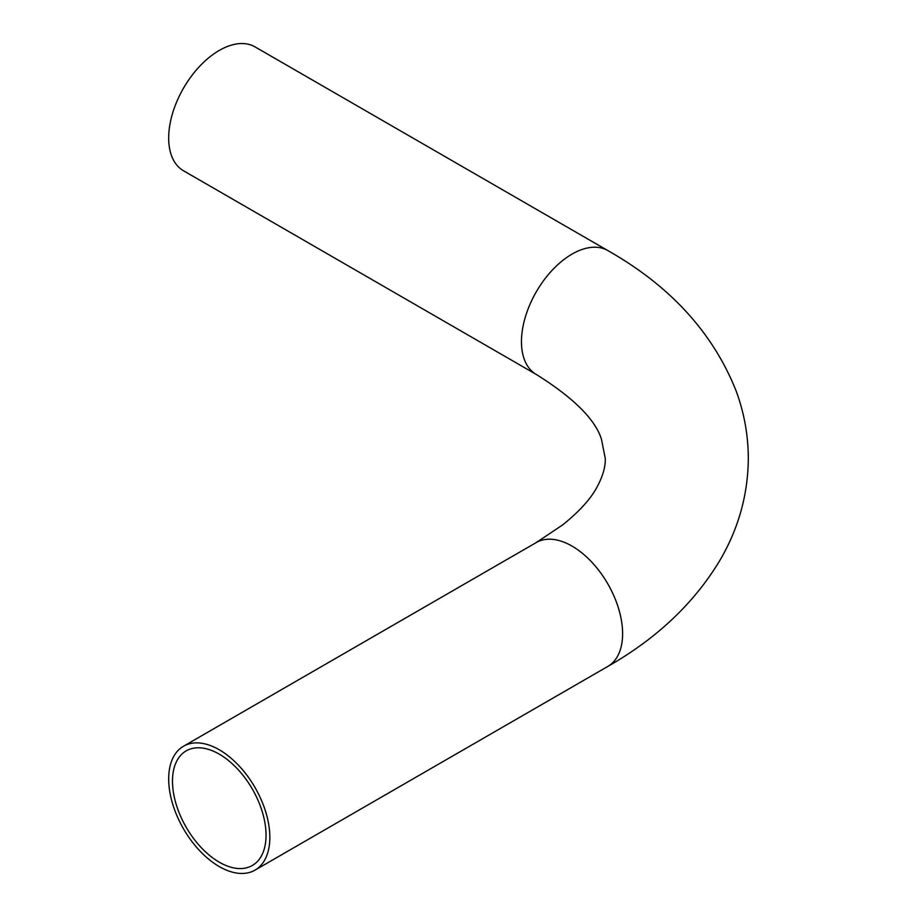 <?xml version="1.0" encoding="UTF-8"?>
<svg xmlns="http://www.w3.org/2000/svg" width="917" height="917" viewBox="0 0 917 917"><rect width="100%" height="100%" fill="white"/><g stroke="black" fill="none" stroke-linecap="round" stroke-linejoin="round"><path stroke-width="1.38" d="M266.045 835.181A66.162 38.205 60 0 1 252.347 865.476A66.162 38.205 60 0 1 186.185 827.272A66.162 38.205 60 0 1 186.185 750.874A66.162 38.205 60 0 1 237.171 768.606A66.162 38.205 60 0 1 266.045 835.181M168.682 778.969A71.526 41.299 -120 0 0 199.906 850.953A71.526 41.299 -120 0 0 255.029 870.118A71.526 41.299 -120 0 0 255.029 787.531A71.526 41.299 -120 0 0 183.503 746.232A71.526 41.299 -120 0 0 168.682 778.969M607.799 250.559L255.029 46.882A71.526 41.299 120 0 0 199.906 66.047A71.526 41.299 120 0 0 168.682 138.031A71.526 41.299 120 0 0 183.503 170.768L536.273 374.445A71.526 41.299 120 0 1 521.464 341.697A71.526 41.299 120 0 1 552.687 269.713A71.526 41.299 120 0 1 607.799 250.559C670.006 285.817 712.727 332.47 735.961 390.504C744.203 412.719 748.318 435.575 748.318 459.073C747.917 494.802 738.529 528.433 720.143 559.966C694.387 602.939 656.939 638.427 607.799 666.441A71.526 41.299 -120 0 0 607.799 583.854A71.526 41.299 -120 0 0 536.273 542.555L183.503 746.232M607.799 666.441L255.029 870.118M536.273 542.555L562.729 524.856C579.212 511.571 590.594 499.077 596.875 487.351C602.778 476.416 605.575 466.799 605.266 458.5L601.46 439.254C595.236 419.367 573.503 397.772 536.273 374.445"/></g></svg>
